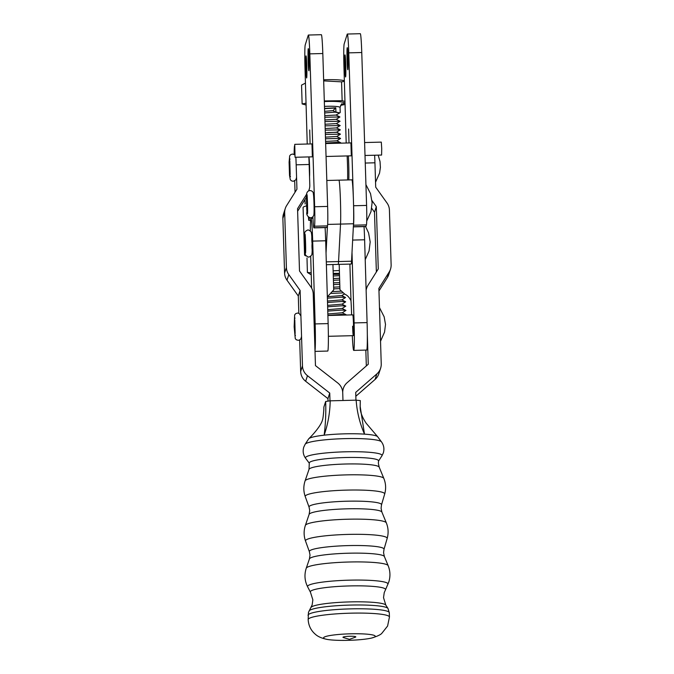 <?xml version="1.0" encoding="UTF-8"?>
<svg xmlns="http://www.w3.org/2000/svg" width="674" height="674" viewBox="0 0 674 674"><rect width="100%" height="100%" fill="white"/><g stroke="black" fill="none" stroke-linecap="round" stroke-linejoin="round"><path stroke-width="1.01" d="M350.935 142.896L351.306 155.829L326.056 156.478M348.618 129.012L348.989 141.953L348.618 129.012M347.194 47.77A11.054 0.497 88.5 0 1 347.253 47.669A11.054 0.497 88.5 0 1 348.011 57.989A11.054 0.497 88.5 0 1 347.885 69.666A11.054 0.497 88.5 0 1 347.818 69.767A11.054 0.497 88.5 0 1 347.059 59.447A11.054 0.497 88.5 0 1 347.194 47.77M344.936 54.973A11.054 0.497 88.5 0 1 345.004 54.872A11.054 0.497 88.5 0 1 345.754 65.193A11.054 0.497 88.5 0 1 345.627 76.878A11.054 0.497 88.5 0 1 345.568 76.971A11.054 0.497 88.5 0 1 344.81 66.659A11.054 0.497 88.5 0 1 344.936 54.973M346.192 143.023L343.984 68.175A21.669 0.969 88.5 0 1 344.195 43.869L347.211 34.222A21.669 0.969 88.5 0 1 347.329 34.037A21.669 0.969 88.5 0 1 348.778 52.858L353.378 198.603M347.329 34.037L360.312 33.7A21.669 0.969 88.5 0 1 361.761 52.521L348.778 52.858M361.761 52.521L366.589 205.427L353.606 205.755L353.479 201.728M353.606 205.755A17.339 0.775 88.5 0 1 353.437 225.209L366.42 224.872L365.94 226.405A17.339 0.775 88.5 0 1 365.847 226.557L353.344 226.877M366.589 205.427A17.339 0.775 88.5 0 1 366.42 224.872M311.978 143.899L312.357 156.831L295.043 157.278L294.749 144.346L295.043 157.278M310.074 142.896L309.711 129.956L310.074 142.896M308.928 70.669A11.054 0.497 88.5 0 1 308.869 70.77A11.054 0.497 88.5 0 1 308.111 60.449A11.054 0.497 88.5 0 1 308.237 48.764A11.054 0.497 88.5 0 1 308.304 48.671A11.054 0.497 88.5 0 1 309.063 58.992A11.054 0.497 88.5 0 1 308.928 70.669M306.678 77.881A11.054 0.497 88.5 0 1 306.619 77.973A11.054 0.497 88.5 0 1 305.861 67.653A11.054 0.497 88.5 0 1 305.988 55.976A11.054 0.497 88.5 0 1 306.047 55.875A11.054 0.497 88.5 0 1 306.805 66.195A11.054 0.497 88.5 0 1 306.678 77.881M307.234 144.025L305.036 69.178A21.669 0.969 88.5 0 1 305.246 44.863L308.262 35.225A21.669 0.969 88.5 0 1 308.38 35.04A21.669 0.969 88.5 0 1 309.821 53.861L322.812 53.524A21.669 0.969 88.5 0 0 321.363 34.703L308.38 35.04M309.821 53.861L314.648 206.758L327.631 206.421L322.812 53.524M327.631 206.421A17.339 0.775 88.5 0 1 327.471 225.874L326.991 227.408A17.339 0.775 88.5 0 1 326.89 227.551L313.907 227.888A17.339 0.775 88.5 0 1 312.904 216.868M314.648 206.758A17.339 0.775 88.5 0 1 314.488 226.211L314.008 227.736A17.339 0.775 88.5 0 1 313.907 227.888M309.61 217.694L308.759 220.356L308.414 217.02M308.903 156.924A10.405 0.463 88.5 0 1 309.534 165.728A10.405 0.463 88.5 0 1 309.543 176.807M313.907 214.307A10.405 0.463 -91.5 0 0 313.991 203.093A10.405 0.463 -91.5 0 0 313.292 193.708A10.405 0.463 88.5 0 1 314.008 203.422A10.405 0.463 88.5 0 1 313.882 214.416M311.034 607.451A37.517 4.684 178.2 0 1 348.298 601.949A37.517 4.684 178.2 0 1 385.823 605.109L383.523 597.644L384.239 592.615L385.461 589.868A37.643 4.701 178.2 0 0 385.503 589.784A37.643 4.701 178.2 0 0 385.528 589.708A37.643 4.701 178.2 0 0 349.486 585.933A37.643 4.701 178.2 0 0 310.352 591.646A37.643 4.701 178.2 0 0 310.394 592.134A37.643 4.701 178.2 0 0 310.444 592.219L312.862 599.86L312.146 604.898L308.448 612.43L308.17 619.583C308.507 625.573 310.916 630.485 315.398 634.31C317.934 636.635 321.86 638.329 327.16 639.407A25.856 3.227 178.2 0 0 371.736 638.008A25.856 3.227 178.2 0 0 375.216 636.408A25.856 3.227 178.2 0 0 350.455 633.813A25.856 3.227 178.2 0 0 323.571 637.739A25.856 3.227 178.2 0 0 327.16 639.407M378.527 461.008A34.669 4.33 178.2 0 0 378.544 460.932A34.669 4.33 178.2 0 0 345.029 457.536A34.669 4.33 178.2 0 0 309.282 462.785A34.669 4.33 178.2 0 0 309.273 463.105L309.029 469.34A35.132 4.389 178.2 0 0 309.021 469.348L305.095 480.865A39.429 4.92 178.2 0 0 305.095 480.874L304.993 481.169C303.367 486.333 303.443 491.464 305.246 496.578A39.758 4.962 178.2 0 1 305.238 496.148A39.758 4.962 178.2 0 1 346.495 490.116A39.758 4.962 178.2 0 1 384.66 494.084A39.758 4.962 178.2 0 1 384.652 494.109M342.982 637.242A6.428 0.8 178.2 0 0 343.386 637.545L349.469 639.356L355.417 637.166A6.428 0.8 178.2 0 0 355.813 636.905A6.428 0.8 178.2 0 0 349.663 636.264A6.428 0.8 178.2 0 0 342.982 637.242M305.154 444.25L308.633 438.917A34.669 4.33 -1.8 0 1 308.776 438.732A34.669 4.33 -1.8 0 1 324.143 435.177A34.669 4.33 -1.8 0 1 364.499 434.14A34.669 4.33 -1.8 0 1 377.592 436.651A34.669 4.33 -1.8 0 1 377.676 436.752L381.476 441.858A38.325 4.785 178.2 0 0 343.176 438.681A38.325 4.785 178.2 0 0 305.154 444.25L303.755 447.165C302.575 451.192 303.19 454.891 305.592 458.253A38.325 4.785 178.2 0 1 305.465 457.621A38.325 4.785 178.2 0 1 345.315 451.807A38.325 4.785 178.2 0 1 382.015 455.658A38.325 4.785 178.2 0 1 381.914 455.86L378.527 461.058M308.776 438.732C314.438 433.298 321.346 424.797 322.45 419.995C323.234 418.554 323.773 409.674 323.823 409.767L323.865 407.062L325.677 401.485L330.201 400.828L356.15 400.162L360.304 400.592L360.169 406.414L364.499 434.14C359.773 423.314 356.993 411.991 356.15 400.162M377.592 436.651L366.226 423.306C362.014 417.08 359.992 411.452 360.169 406.414L360.304 400.592M330.201 400.828C329.965 412.783 327.952 424.232 324.143 435.177C325.542 424.477 326.048 413.246 325.677 401.485M352.612 326.233A10.405 0.463 -91.5 0 0 353.319 335.66A10.405 0.463 -91.5 0 0 353.488 324.295A10.405 0.463 -91.5 0 0 352.78 314.868L327.901 315.508M364.044 226.599A25.132 1.121 88.5 0 1 364.617 239.776L367.094 322.593A25.132 1.121 88.5 0 1 366.681 350.059L353.698 350.396A25.132 1.121 88.5 0 1 352.3 335.686M353.698 350.396A25.132 1.121 88.5 0 0 354.111 322.922L352.005 252.396M351.609 314.901L351.567 313.3A21.863 0.977 -91.5 0 0 350.994 300.705L349.899 264.09M339.191 264.368L339.949 289.753L344.903 294.235C347.337 295.271 349.359 297.419 350.994 300.705M314.531 335.821A10.405 0.463 -91.5 0 0 314.539 325.298A10.405 0.463 -91.5 0 0 313.907 315.988M312.062 242.48A10.405 0.463 -91.5 0 0 311.363 233.052A10.405 0.463 -91.5 0 1 312.096 243.44A10.405 0.463 -91.5 0 1 311.894 253.845M325.095 227.601A25.132 1.121 88.5 0 1 325.668 240.778L328.137 323.596L315.154 323.924A25.132 1.121 88.5 0 1 314.994 350.674M315.154 323.924L312.685 241.107A25.132 1.121 88.5 0 0 310.984 218.325A25.132 1.121 88.5 0 0 310.335 230.752M328.137 323.596A25.132 1.121 88.5 0 1 327.733 351.061L315.011 351.39M332.948 264.528L333.706 289.913L327.345 296.846M364.6 142.551L381.307 142.121L381.72 148.55L381.602 155.054L365.013 155.475M351.011 142.896L325.652 143.554M312.062 143.899L294.749 144.346M333.209 273.4A17.339 2.123 -1.8 0 1 334.22 273.374A17.339 2.123 -1.8 0 1 339.46 273.391M333.133 270.83L339.376 270.51M311.228 274.832L307.403 272.473A24.938 3.05 -1.8 0 1 307.437 272.431L311.169 272.827M333.226 273.829L339.477 273.947M307.403 272.473L306.99 257.974M305.052 203.952L305.137 203.919A24.938 3.05 -1.8 0 1 305.145 203.885L304.918 199.63M348.348 155.905A16.033 0.716 88.5 0 1 348.778 166.242A16.033 0.716 88.5 0 1 348.795 179.916M347.599 179.95A17.339 0.775 -91.5 0 0 347.54 166.276A17.339 0.775 -91.5 0 0 347.127 155.938M326.385 264.697L351.137 264.056A21.619 0.969 -91.5 0 0 351.247 263.896A21.619 0.969 -91.5 0 0 351.542 261.217L338.559 261.554A21.619 0.969 88.5 0 1 338.264 264.225A21.619 0.969 88.5 0 1 338.154 264.393A21.619 0.969 88.5 0 0 338.264 264.225A21.619 0.969 88.5 0 0 338.559 261.554L340.53 224.088L338.559 261.554L326.3 261.866M326.039 253.07L327.463 225.874L314.488 226.211M327.505 202.394A23.615 1.053 -91.5 0 0 327.412 199.268M351.542 261.217L353.513 223.751A23.615 1.053 -91.5 0 0 353.378 198.662A23.615 1.053 -91.5 0 0 351.997 179.832L339.014 180.169A23.615 1.053 88.5 0 1 340.395 198.999A23.615 1.053 88.5 0 1 340.53 224.088A23.615 1.053 88.5 0 0 340.395 198.999A23.615 1.053 88.5 0 0 339.014 180.169L326.814 180.48M306.072 255.926A27.086 3.311 -1.8 0 1 304.564 254.89A27.086 3.311 -1.8 0 1 305.305 254.081M304.564 254.89L303.081 207.609A27.086 3.311 -1.8 0 1 306.645 205.84M323.638 79.835A19.268 2.359 -1.8 0 1 325.197 79.768A19.268 2.359 -1.8 0 1 344.38 80.728M305.474 83.104L301.548 85.109L302.137 103.948L306.164 105.018M345.037 101.445L342.148 100.687L341.558 81.849L323.672 80.88M335.778 107.789L333.04 110.612L335.686 112.322L339.772 112.878L335.913 112.086L335.778 107.789L324.539 108.404M342.148 100.687L324.304 100.948M306.114 103.189L302.137 103.948M340.597 105.338L345.13 104.478M344.406 81.327L341.558 81.849M335.913 112.086L324.683 112.946M327.893 315.398L341.988 314.379L345.888 315.044M327.766 311.093L341.861 310.082L345.956 310.419L342.215 312.82M327.64 306.796L341.726 305.777L345.821 306.122L342.089 308.524M327.513 302.5L341.592 301.48L345.686 301.817L341.954 304.227M327.379 298.194L341.457 297.183L345.551 297.52L341.819 299.93M331.372 293.392L342.712 292.92M333.672 288.876L339.915 288.582M333.546 284.58L339.789 284.285M333.419 280.283L339.662 279.988M333.285 275.978L339.528 275.683M325.635 143.04L336.621 142.416L340.715 142.762L340.378 143.174M325.5 138.743L340.581 138.456L336.848 140.866M325.365 134.446L340.446 134.16L336.714 136.569M325.23 130.141L340.311 129.863L336.419 132.323L327.85 132.517M325.095 125.844L340.176 125.558L336.444 127.967M324.952 121.547L340.041 121.261L336.309 123.671M324.817 117.251L339.915 116.964L336.174 119.365M327.85 313.974L342.224 312.761L346.091 314.716M327.724 309.669L342.089 308.465L345.956 310.419M327.598 305.373L341.954 304.159L345.821 306.122M327.471 301.067L341.819 299.863L345.686 301.817M327.412 296.754L341.684 295.566L345.551 297.52M332.788 291.581L340.993 291.185M333.622 287.183L339.864 286.863M333.495 282.878L339.738 282.558M333.369 278.581L339.603 278.261M333.234 274.284L339.477 273.964M339.494 274.352L333.242 274.419M325.584 141.439L336.848 140.799L340.715 142.762M325.449 137.134L336.722 136.502L340.581 138.456M325.315 132.837L336.587 132.205L340.446 134.16M325.18 128.54L336.452 127.9L340.311 129.863M325.045 124.243L336.318 123.603L340.176 125.558M324.902 119.947L336.183 119.306L340.041 121.261M324.767 115.642L336.04 115.069L339.772 112.878M324.632 111.345L333.04 110.612M308.852 156.924A22.099 0.986 88.5 0 1 309.155 164.49L309.804 185.089A13 12.89 -162 0 1 308.616 190.868M306.544 196.977A13 12.89 -162 0 1 306.03 197.861L297.63 211.232M306.662 194.179L297.546 208.679L299.5 270.965L310.807 286.787A13 12.89 -162 0 1 313.216 293.881L315.457 365.611L337.733 382.958A13 12.89 -162 0 1 342.729 392.757L342.973 400.499L342.729 392.757A13 12.89 18 0 1 347.11 382.714L368.257 364.246L367.313 334.018M329.99 400.836L329.746 393.052L307.47 375.696A13 12.89 -162 0 1 302.474 365.906L300.107 290.435L288.801 274.604A13 12.89 -162 0 1 286.399 267.511L284.681 212.799A13 12.89 -162 0 1 286.635 205.587L296.939 189.209L296.172 164.827A22.099 0.986 -91.5 0 0 295.869 157.253M328.002 400.963L327.935 398.62L329.746 393.052M327.935 398.62L305.659 381.273A13 12.89 -162 0 1 300.663 371.475L299.669 339.949M298.835 313.275L298.296 296.004L300.107 290.435M298.296 296.004L286.981 280.173A13 12.89 -162 0 1 284.58 273.08L282.869 218.368A13 12.89 -162 0 1 283.493 214.003L285.304 208.435M294.563 145.744A22.099 0.986 -91.5 0 0 294.134 154.397M295.043 192.225L294.69 180.935M371.888 200.448L376.319 206.648L378.266 268.934L367.97 285.321A13 12.89 18 0 0 366.125 290.359M371.66 208.249L374.5 212.226L376.319 206.648M374.5 212.226L376.37 271.951M365.83 350.084L366.327 365.94M355.956 400.171L355.712 392.386L376.867 373.918A13 12.89 18 0 0 381.24 363.876L378.881 288.405L389.176 272.018A13 12.89 18 0 0 391.131 264.815L389.42 210.103A13 12.89 18 0 0 387.019 203.009L375.704 187.178L374.938 162.796A22.099 0.986 -91.5 0 0 374.643 155.231M355.838 396.261L375.047 379.487A13 12.89 18 0 0 378.805 373.809L380.625 368.24M378.957 290.966L387.365 277.595A13 12.89 18 0 0 388.696 274.748L390.507 269.179M365.94 226.405L353.353 226.725M314.008 227.736L326.991 227.408M308.793 220.305L310.596 220.255M378.544 460.932L378.358 463.308L379.184 467.141A35.132 4.389 178.2 0 0 343.976 464.057A35.132 4.389 178.2 0 0 309.029 469.34M381.509 504.86A36.27 4.524 178.2 0 0 381.509 504.843L381.08 508.255L381.888 512.063A36.438 4.55 178.2 0 0 345.374 508.87A36.438 4.55 178.2 0 0 309.13 514.346A36.438 4.55 178.2 0 0 309.13 514.355L309.711 510.488L309.063 507.118L305.246 496.578M383.986 549.352A37.365 4.667 178.2 0 0 383.995 549.335L383.565 552.731L384.382 556.547A37.533 4.684 178.2 0 0 346.765 553.261A37.533 4.684 178.2 0 0 309.433 558.898A37.533 4.684 178.2 0 0 309.433 558.906L310.015 555.039L309.366 551.669L305.533 541.054C303.738 535.948 303.662 530.817 305.288 525.653L305.389 525.366A40.533 5.063 178.2 0 0 305.381 525.383M385.823 605.109L387.98 608.462L389.311 612.733A40.659 5.072 178.2 0 0 349.427 608.908A40.659 5.072 178.2 0 0 308.069 615.05A40.659 5.072 178.2 0 0 308.035 615.278M387.895 584.35A40.238 5.021 178.2 0 0 387.929 584.274A40.238 5.021 178.2 0 0 387.954 584.198A40.238 5.021 178.2 0 0 349.427 580.162A40.238 5.021 178.2 0 0 307.58 586.262A40.238 5.021 178.2 0 0 307.63 586.793C304.699 580.904 304.201 574.829 306.148 568.544L306.249 568.233A41.013 5.122 178.2 0 0 306.249 568.241A41.013 5.122 178.2 0 1 347.043 562.065A41.013 5.122 178.2 0 1 388.148 565.663L384.382 556.547M387.154 538.518A40.87 5.106 178.2 0 0 387.154 538.492L383.995 549.335A37.365 4.667 178.2 0 0 348.129 545.603A37.365 4.667 178.2 0 0 309.366 551.273A37.365 4.667 178.2 0 0 309.366 551.669M381.888 512.063L386.32 522.83C388.376 527.961 388.654 533.176 387.154 538.492A40.87 5.106 178.2 0 0 347.927 534.415A40.87 5.106 178.2 0 0 305.524 540.615A40.87 5.106 178.2 0 0 305.533 541.054M379.184 467.141L383.826 478.397C385.89 483.528 386.168 488.76 384.66 494.084L381.509 504.843A36.27 4.524 178.2 0 0 346.697 501.22A36.27 4.524 178.2 0 0 309.054 506.722A36.27 4.524 178.2 0 0 309.063 507.118M389.311 612.733L389.446 617.03A40.659 5.072 178.2 0 0 349.562 613.205A40.659 5.072 178.2 0 0 308.203 619.347A40.659 5.072 178.2 0 0 308.17 619.583M383.826 478.397A39.429 4.92 178.2 0 0 344.313 474.943A39.429 4.92 178.2 0 0 305.095 480.865M386.32 522.83A40.533 5.063 178.2 0 0 345.703 519.283A40.533 5.063 178.2 0 0 305.389 525.366L309.13 514.346M387.98 608.462A39.572 4.937 178.2 0 0 348.391 605.134A39.572 4.937 178.2 0 0 309.096 610.939M352.654 240.079L364.617 239.776M354.111 322.922L367.094 322.593M310.68 256.474L311.624 288.084L310.697 256.465M325.668 240.778L312.685 241.107M289.812 160.951L290.165 174.541M327.657 224.417L353.513 223.751M324.329 101.563A17.339 2.123 -1.8 0 1 325.98 101.496A17.339 2.123 -1.8 0 1 341.912 102.06A17.339 2.123 -1.8 0 1 341.499 104.285M341.92 104.015L341.92 104.015C341.92 103.122 341.297 104.276 340.067 107.478A13 1.592 178.2 0 0 326.351 106.315A13 1.592 178.2 0 0 324.48 106.399M324.548 108.649L335.551 108.025M306.03 197.861L306.56 196.252M305.659 381.273L307.47 375.696M300.663 371.475L302.474 365.906M286.981 280.173L288.801 274.604M284.58 273.08L286.399 267.511M282.869 218.368L284.681 212.799M309.155 164.49L296.172 164.827M375.047 379.487L376.867 373.918M387.365 277.595L389.176 272.018M365.249 163.049L374.938 162.796M294.799 319.965L295.145 333.554M308.759 220.356L310.596 220.314M385.503 589.784L388.772 582.058C390.516 576.523 390.305 571.055 388.148 565.663M310.394 592.134L307.63 586.793M309.299 463.223L305.592 458.253M381.476 441.858C383.877 445.211 384.492 448.909 383.312 452.945L381.914 455.86M389.446 617.03L387.592 626.036L381.796 633.358C380.574 634.765 377.221 636.315 371.736 638.008M309.433 558.898L306.249 568.233M312.972 218.275L310.984 218.325M365.215 259.692L369.057 250.998L370.186 241.941L368.594 232.96L365.586 226.557M308.069 229.885C313.772 231.999 311 235.394 312.096 243.415C311.363 251.52 314.472 254.747 308.692 257.182C302.794 254.603 305.912 252.405 304.665 243.592C305.271 234.156 302.584 232.109 308.069 229.885M305.052 234.097C305.364 234.232 305.937 251.031 305.541 253.129M375.553 182.216L379.563 173.092L380.397 167.455L380.026 161.533L378.165 155.138M296.568 177.346L295.911 179.815L293.224 181.323L291.362 180.784L290.3 179.655L289.517 175.4L289.104 162.156L289.668 155.871L290.705 154.641L292.541 154.026L294.749 154.809M290.022 159.207L289.559 158.238L290.047 177.27L290.46 176.268M365.931 184.642L370.523 193.623L372.115 202.604L370.986 211.653L366.707 221.123M313.848 215.031C311.59 220.887 305.474 215.966 306.948 212.007C306.434 205.309 306.426 193.101 306.771 193.354C308.069 188.821 313.705 190.363 313.477 194.272C313.907 196.69 314.421 213.161 313.848 215.031M307.479 213.751L307.47 213.784C307.892 213.338 307.243 193.354 306.982 194.752L306.982 194.761M340.218 112.558L340.067 107.478M339.915 116.964L336.048 115.01M341.743 295.591L344.422 294.016M308.734 190.818L309.181 189.445M366.108 289.769L366.639 288.16M342.535 390.903L343.352 388.392M379.479 307.597L384.155 316.822L385.511 324.43L384.551 332.105L380.532 341.229M301.548 336.36L300.924 338.786L299.82 339.864L298.253 340.328L296.333 339.789L295.271 338.651L294.159 326.772L294.656 314.876L295.701 313.646L297.546 313.039L299.138 313.418L300.907 315.954M295.01 318.221L294.538 317.243L295.027 336.284L295.448 335.281M353.319 335.66L328.373 336.301"/></g></svg>
